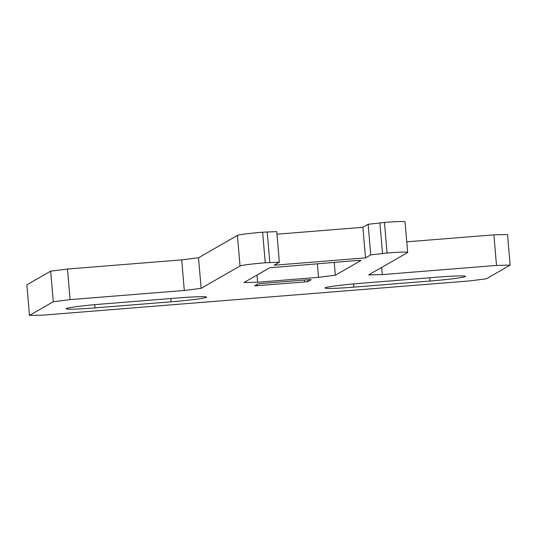 <?xml version="1.0" encoding="UTF-8"?>
<svg xmlns="http://www.w3.org/2000/svg" width="537" height="537" viewBox="0 0 537 537"><rect width="100%" height="100%" fill="white"/><g stroke="black" fill="none" stroke-linecap="round" stroke-linejoin="round"><path stroke-width="0.81" d="M318.528 277.347L335.343 275.212L361.059 260.445L356.971 260.532L269.688 267.768L243.973 282.543L257.606 282.234L318.528 277.347L317.36 263.714M334.242 262.358L335.343 275.212M256.995 275.065L257.606 282.234M171.135 301.801A32.274 1.631 175.1 0 0 206.624 297.129A32.274 1.631 175.1 0 0 177.801 297.968L101.654 304.076A32.274 1.631 175.1 0 0 66.179 308.748A32.274 1.631 175.1 0 0 95.009 307.902L171.135 301.801L170.853 298.525M304.533 281.999L307.896 281.576L311.225 279.656L308.5 279.723L261.284 283.509L257.921 283.932L254.592 285.852L304.533 281.999L304.365 280.052M307.741 279.784L307.896 281.576M257.189 284.355L257.317 285.785M360.549 283.314A32.274 1.631 175.1 0 0 325.06 287.986A32.274 1.631 175.1 0 0 353.883 287.147L430.03 281.039A32.274 1.631 175.1 0 0 465.519 276.367A32.274 1.631 175.1 0 0 436.695 277.206L360.549 283.314M382.297 274.588L496.51 265.426L510.15 265.117L486.334 278.797L469.526 280.932L43.108 315.125L29.475 315.434L53.284 301.76L70.099 299.626L184.319 290.463L201.14 288.329L240.032 265.99A23.051 1.168 -4.9 0 1 265.251 262.794L279.374 262.21L274.132 265.218L365.509 257.888L370.745 254.88L387.083 253.021A23.051 1.168 -4.9 0 1 407.67 252.417A23.051 1.168 -4.9 0 1 407.543 252.558L368.651 274.897L382.297 274.588L381.679 267.413M510.15 265.117L507.525 234.535L493.892 234.844L496.51 265.426M493.892 234.844L406.757 241.831M279.374 262.21L276.75 231.622L262.633 232.206A23.051 1.168 175.1 0 0 237.414 235.407L198.515 257.747L181.694 259.881L67.474 269.044L50.666 271.172L26.85 284.852L29.475 315.434M50.666 271.172L53.284 301.76M67.474 269.044L70.099 299.626M181.694 259.881L184.319 290.463M198.515 257.747L201.14 288.329M267.204 231.843L269.822 262.425M407.67 252.417L405.046 221.835A23.051 1.168 175.1 0 0 384.458 222.439L368.127 224.298L362.884 227.305L365.509 257.888M362.884 227.305L276.971 234.199M368.127 224.298L370.745 254.88M379.894 222.801L382.519 253.39M94.734 304.667L95.009 307.902M353.601 283.912L353.883 287.147M429.748 277.763L430.03 281.039M237.414 235.407L240.032 265.99M262.633 232.206L265.251 262.794M384.458 222.439L387.083 253.021"/></g></svg>
